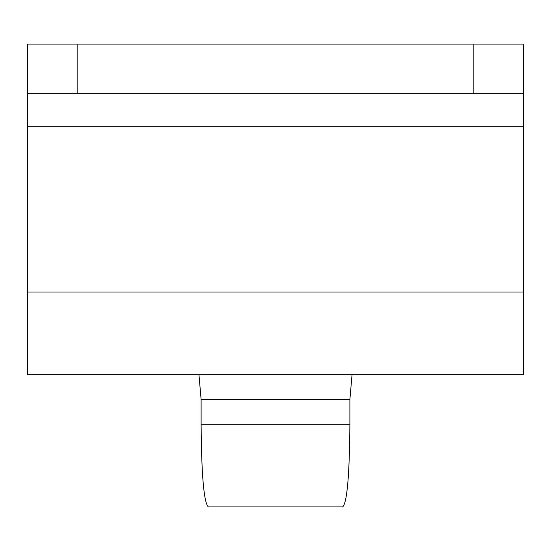 <?xml version="1.0" encoding="UTF-8"?>
<svg xmlns="http://www.w3.org/2000/svg" width="551" height="551" viewBox="0 0 551 551"><rect width="100%" height="100%" fill="white"/><g stroke="black" fill="none" stroke-linecap="round" stroke-linejoin="round"><path stroke-width="0.83" d="M523.45 44.08L27.55 44.08L27.55 93.67L523.45 93.67L523.45 44.08M27.55 93.67L27.55 374.68L523.45 374.68L523.45 93.67M201.115 424.27L349.885 424.27C349.513 475.231 347.102 502.781 342.653 506.92L208.347 506.92C203.898 502.781 201.487 475.231 201.115 424.27L201.115 399.475L198.945 374.68M349.885 424.27L349.885 399.475L201.115 399.475M352.055 374.68L349.885 399.475M342.653 506.92L208.347 506.92M473.86 93.67L473.86 44.08M77.14 44.08L77.14 93.67M27.55 292.03L523.45 292.03M523.45 126.73L27.55 126.73"/></g></svg>
